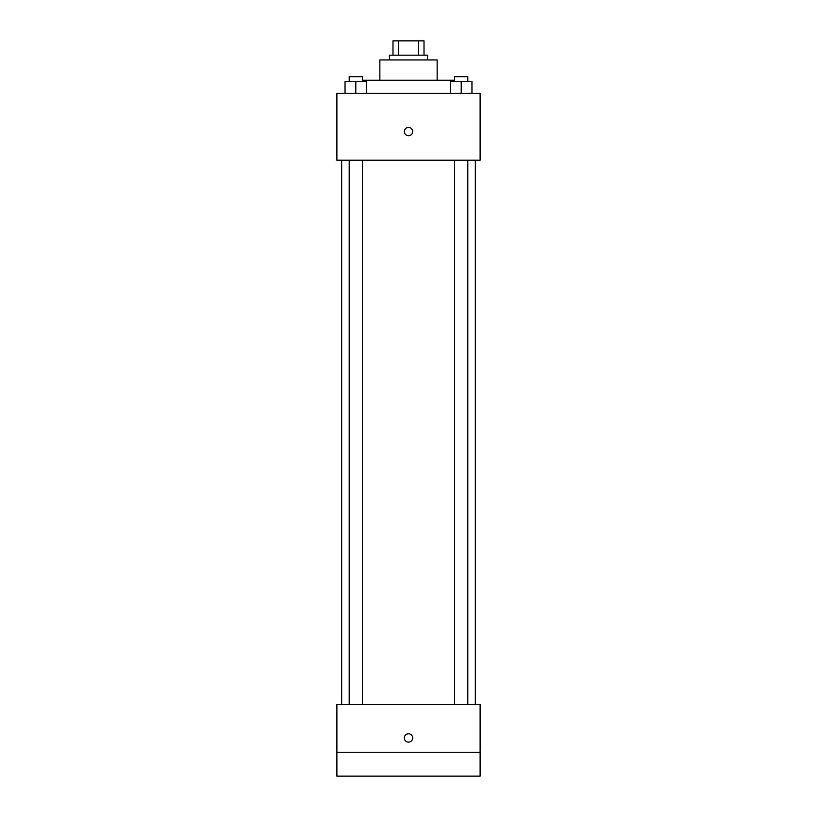 <?xml version="1.0" encoding="UTF-8"?>
<svg xmlns="http://www.w3.org/2000/svg" width="817" height="817" viewBox="0 0 817 817"><rect width="100%" height="100%" fill="white"/><g stroke="black" fill="none" stroke-linecap="round" stroke-linejoin="round"><path stroke-width="1.23" d="M398.451 55.178L398.451 40.85L392.987 40.85L392.987 55.178L392.987 40.85M398.451 40.85L424.013 40.85L424.013 55.178M418.549 55.178L418.549 40.85M389.403 59.947L389.403 55.178L427.597 55.178L427.597 59.947M379.854 80.24L379.854 59.947L437.146 59.947L437.146 80.24M363.136 81.434L363.136 80.24L453.864 80.24L453.864 81.434M336.88 93.373L480.12 93.373L480.12 160.214L336.88 160.214L336.88 93.373M408.5 135.745A4.177 4.177 0 0 1 404.885 129.484A4.177 4.177 0 0 1 412.115 129.484A4.177 4.177 0 0 1 408.5 135.745M336.88 704.53L480.12 704.53L480.12 776.15L336.88 776.15L336.88 704.53M408.5 742.132A4.177 4.177 0 0 1 404.885 735.862A4.177 4.177 0 0 1 412.115 735.862A4.177 4.177 0 0 1 408.5 742.132M336.88 752.273L480.12 752.273M450.473 93.373L450.473 81.434L471.96 81.434L471.96 93.373L471.96 81.434M461.217 93.373L461.217 81.434M467.804 81.434L467.804 76.655L454.62 76.655L454.62 81.434M345.04 93.373L345.04 81.434L366.527 81.434L366.527 93.373L366.527 81.434M355.783 93.373L355.783 81.434M362.38 81.434L362.38 76.655L349.196 76.655L349.196 81.434M475.341 704.53L475.341 160.214M341.659 704.53L341.659 160.214M454.62 160.214L454.62 704.53M467.804 160.214L467.804 704.53M362.38 704.53L362.38 160.214M349.196 704.53L349.196 160.214"/></g></svg>
